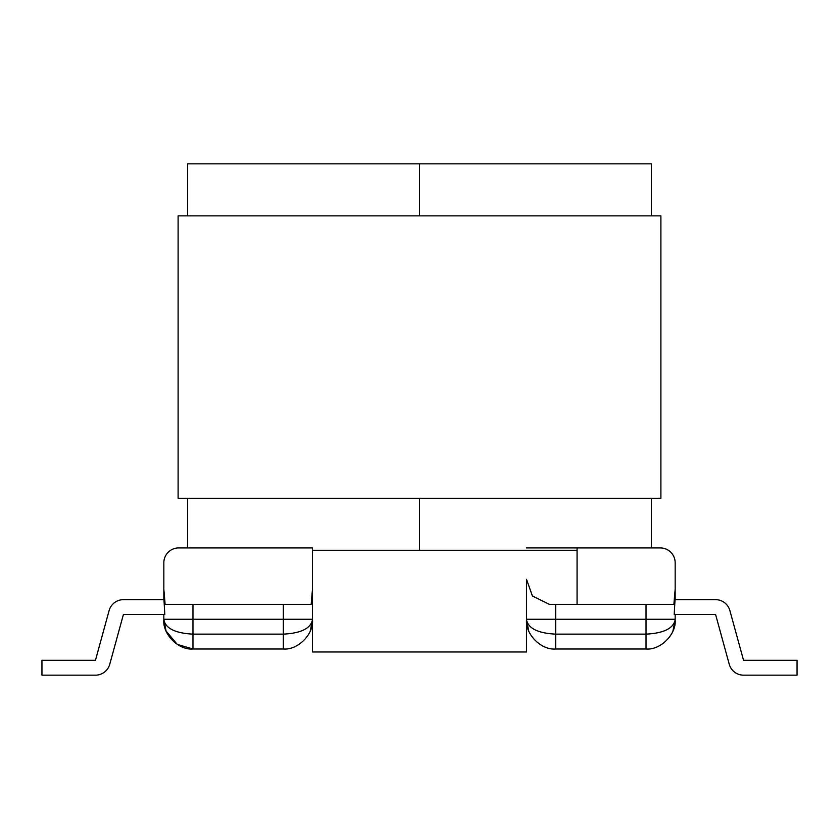 <?xml version="1.0" encoding="UTF-8"?>
<svg xmlns="http://www.w3.org/2000/svg" width="839" height="839" viewBox="0 0 839 839"><rect width="100%" height="100%" fill="white"/><g stroke="black" fill="none" stroke-linecap="round" stroke-linejoin="round"><path stroke-width="1.26" d="M163.836 589.188L163.836 599.654L163.836 589.188L165.136 604.405L311.175 604.405L312.475 589.188L312.475 547.93L178.697 547.93A14.861 14.861 0 0 0 163.836 562.791L163.836 589.188M283.341 604.405L283.341 619.276L312.475 619.276L312.475 575.281L312.475 619.874C310.629 628.474 300.918 633.235 283.341 634.137L283.341 619.276L192.97 619.276L192.97 634.137C175.403 633.235 165.692 628.474 163.836 619.874L163.836 614.515L123.406 614.515L109.762 664.236A14.861 14.861 0 0 1 95.426 675.164L41.95 675.164L41.95 660.303L95.457 660.303L109.112 610.582A14.861 14.861 0 0 1 123.438 599.654L163.972 599.654L164.801 614.515L123.406 614.515L109.762 664.236M283.341 648.998L192.97 648.998C178.56 650.309 162.535 634.284 163.836 619.874C162.535 634.284 178.56 650.309 192.97 648.998C178.56 650.309 162.535 634.284 163.836 619.874C162.535 634.284 178.56 650.309 192.97 648.998L177.218 644.373L166.049 631.001L177.218 644.373L192.97 648.998C178.56 650.309 162.535 634.284 163.836 619.874C162.535 634.284 178.56 650.309 192.97 648.998L192.97 634.137L283.341 634.137L283.341 648.998C297.761 650.309 313.776 634.284 312.475 619.874C313.776 634.284 297.761 650.309 283.341 648.998C297.761 650.309 313.776 634.284 312.475 619.874C313.776 634.284 297.761 650.309 283.341 648.998C297.761 650.309 313.776 634.284 312.475 619.874C313.776 634.284 297.761 650.309 283.341 648.998C297.761 650.309 313.776 634.284 312.475 619.874C313.776 634.284 297.761 650.309 283.341 648.998M41.95 675.164L95.426 675.164M123.438 599.654L163.836 599.654M526.525 547.93L660.303 547.93A14.861 14.861 0 0 1 675.164 562.791L675.164 589.188L673.864 604.405L549.461 604.405L532.398 595.973L526.525 579.319L526.525 619.874C528.371 628.474 538.082 633.235 555.659 634.137L555.659 619.276L646.03 619.276L646.03 634.137C663.597 633.235 673.308 628.474 675.164 619.874L675.164 614.515L715.594 614.515L729.238 664.236A14.861 14.861 0 0 0 743.574 675.164L797.05 675.164L797.05 660.303L743.543 660.303L729.888 610.582A14.861 14.861 0 0 0 715.562 599.654L675.028 599.654L674.199 614.515L715.594 614.515L729.238 664.236M715.562 599.654L675.164 599.654L675.164 589.188M646.03 648.998L646.03 634.137L555.659 634.137L555.659 648.998C541.239 650.309 525.224 634.284 526.525 619.874C525.224 634.284 541.239 650.309 555.659 648.998C541.239 650.309 525.224 634.284 526.525 619.874C525.224 634.284 541.239 650.309 555.659 648.998C541.239 650.309 525.224 634.284 526.525 619.874C525.224 634.284 541.239 650.309 555.659 648.998C541.239 650.309 525.224 634.284 526.525 619.874C525.224 634.284 541.239 650.309 555.659 648.998L646.03 648.998C660.44 650.309 676.465 634.284 675.164 619.874C676.465 634.284 660.44 650.309 646.03 648.998C660.44 650.309 676.465 634.284 675.164 619.874C676.465 634.284 660.44 650.309 646.03 648.998C660.44 650.309 676.465 634.284 675.164 619.874L672.941 631.022M577.064 547.93L577.064 604.405M526.525 579.319L526.525 619.276L555.659 619.276L555.659 604.405M797.05 675.164L743.574 675.164M192.97 604.405L192.97 619.276L163.836 619.276L166.059 631.022M163.836 619.276L163.836 619.874M95.457 660.303L109.112 610.582M166.017 630.938L163.836 619.958L166.017 630.938M743.543 660.303L729.888 610.582M577.064 550.3L312.475 550.3L312.475 651.976L526.525 651.976L526.525 619.874L528.738 631.022M651.379 163.836L419.5 163.836L651.379 163.836L651.379 215.864M651.379 547.93L651.379 498.282M419.5 550.3L419.5 498.282L419.5 550.3M419.5 215.864L419.5 163.836L419.5 215.864M187.621 215.864L187.621 163.836L419.5 163.836M187.621 498.282L187.621 547.93M178.109 498.282L178.109 215.864L660.891 215.864L660.891 498.282L178.109 498.282M646.03 604.405L646.03 619.276L675.164 619.276M310.262 631.001L312.475 619.874"/></g></svg>
